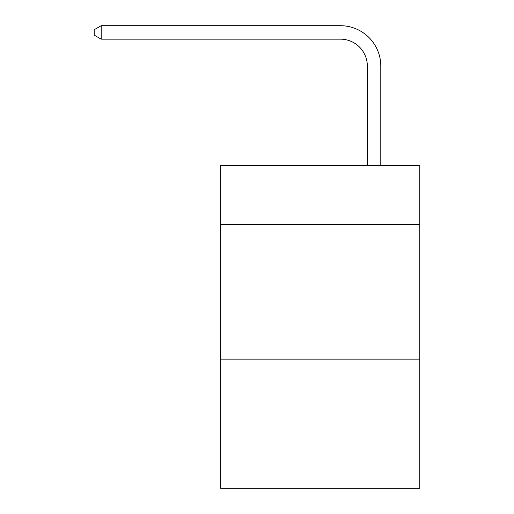 <?xml version="1.0" encoding="UTF-8"?>
<svg xmlns="http://www.w3.org/2000/svg" width="514" height="514" viewBox="0 0 514 514"><rect width="100%" height="100%" fill="white"/><g stroke="black" fill="none" stroke-linecap="round" stroke-linejoin="round"><path stroke-width="0.77" d="M419.809 224.573L419.809 165.367L220.673 165.367L220.673 224.573L419.809 224.573L419.809 488.3L220.673 488.3L220.673 224.573M419.809 359.125L220.673 359.125M367.337 165.367L367.337 66.068A26.908 26.908 0 0 0 340.422 39.154L101.187 39.154L94.19 35.119L94.19 29.735L101.187 25.7L340.422 25.7A40.368 40.368 0 0 1 380.79 66.068L380.79 165.367M367.337 66.068A26.908 26.908 0 0 0 340.422 39.154A26.908 26.908 0 0 1 367.337 66.068A26.908 26.908 0 0 0 340.422 39.154A26.908 26.908 0 0 1 367.337 66.068A26.908 26.908 0 0 0 340.422 39.154A26.908 26.908 0 0 1 367.337 66.068A26.908 26.908 0 0 0 340.422 39.154A26.908 26.908 0 0 1 367.337 66.068A26.908 26.908 0 0 0 340.422 39.154A26.908 26.908 0 0 1 367.337 66.068A26.908 26.908 0 0 0 340.422 39.154A26.908 26.908 0 0 1 367.337 66.068A26.908 26.908 0 0 0 340.422 39.154A26.908 26.908 0 0 1 367.337 66.068A26.908 26.908 0 0 0 340.422 39.154A26.908 26.908 0 0 1 367.337 66.068A26.908 26.908 0 0 0 340.422 39.154A26.908 26.908 0 0 1 367.337 66.068A26.908 26.908 0 0 0 340.422 39.154A26.908 26.908 0 0 1 367.337 66.068A26.908 26.908 0 0 0 340.422 39.154A26.908 26.908 0 0 1 367.337 66.068A26.908 26.908 0 0 0 340.422 39.154A26.908 26.908 0 0 1 367.337 66.068A26.908 26.908 0 0 0 340.422 39.154A26.908 26.908 0 0 1 367.337 66.068M101.187 25.7L340.422 25.7L101.187 25.7L340.422 25.7L101.187 25.7L340.422 25.7L101.187 25.7L340.422 25.7L101.187 25.7L340.422 25.7L101.187 25.7L340.422 25.7L101.187 25.7L340.422 25.7L101.187 25.7L340.422 25.7L101.187 25.7L340.422 25.7L101.187 25.7L340.422 25.7L101.187 25.7L340.422 25.7L101.187 25.7L340.422 25.7L101.187 25.7L340.422 25.7L101.187 25.7L101.187 39.154"/></g></svg>
